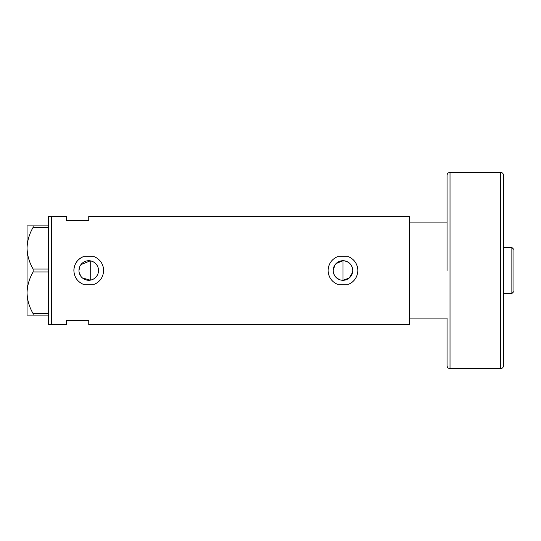 <?xml version="1.0" encoding="UTF-8"?>
<svg xmlns="http://www.w3.org/2000/svg" width="541" height="541" viewBox="0 0 541 541"><rect width="100%" height="100%" fill="white"/><g stroke="black" fill="none" stroke-linecap="round" stroke-linejoin="round"><path stroke-width="0.81" d="M352.57 272.407L349.188 278.06L342.98 280.285L341.053 280.089M339.221 279.535L336.056 277.411M334.852 275.944L333.946 274.253M333.384 272.421L333.242 271.46M98.374 272.231L97.914 273.915M97.17 275.47L96.163 276.877M94.932 278.081L93.505 279.048M91.929 279.751L90.239 280.17L82.367 277.918M352.759 270.5A9.785 9.785 0 0 0 342.98 260.715A9.785 9.785 0 0 0 333.195 270.5A9.785 9.785 0 0 0 342.98 280.285A9.785 9.785 0 0 0 352.759 270.5C352.184 264.556 348.925 261.296 342.98 260.715L336.062 263.582M78.966 270.5A9.785 9.785 0 0 0 88.751 280.285A9.785 9.785 0 0 0 98.53 270.5A9.785 9.785 0 0 0 88.751 260.715A9.785 9.785 0 0 0 78.966 270.5L79.865 266.402M79.196 272.59L80.94 276.397M94.283 256.698L83.219 256.698C77.309 259.376 74.198 263.981 73.88 270.5C74.205 277.033 77.316 281.631 83.219 284.302L94.283 284.302C100.18 281.638 103.29 277.033 103.615 270.5C103.311 263.988 100.193 259.389 94.283 256.698A14.864 14.864 0 0 1 96.271 257.678M103.446 272.732A14.864 14.864 0 0 0 102.959 266.131M348.505 256.698L337.449 256.698C331.538 259.376 328.428 263.981 328.11 270.5C328.434 277.033 331.545 281.631 337.449 284.302L348.505 284.302C354.409 281.638 357.52 277.033 357.844 270.5C357.533 263.988 354.423 259.389 348.505 256.698A14.864 14.864 0 0 1 350.5 257.678M357.675 272.732A14.864 14.864 0 0 0 357.188 266.131M447.049 222.926L447.049 270.5L447.049 175.352L447.049 222.926L409.584 222.926L409.584 324.762L88.751 324.762L88.751 320.306L66.448 320.306L66.448 324.762L48.609 324.762L48.609 216.238L51.578 216.238L51.578 324.762L51.578 216.238L66.448 216.238L66.448 220.694L88.751 220.694L88.751 216.238L409.584 216.238L409.584 318.074L447.049 318.074L447.049 365.648L447.049 318.074M91.929 261.249L90.239 260.83L80.94 264.61M348.505 284.302A14.864 14.864 0 0 0 352.299 282.084M83.219 256.698A14.864 14.864 0 0 0 73.88 270.5M94.283 284.302A14.864 14.864 0 0 0 98.07 282.084M93.505 261.952L94.939 262.926M96.17 264.123L97.17 265.53M97.914 267.085L98.374 268.762M333.195 270.5L334.852 265.056M48.609 315.099L33.136 315.099L33.136 313.658C29.315 307.139 27.28 300.187 27.05 292.803C27.26 285.513 29.288 278.561 33.136 271.94L33.136 269.06C29.315 262.541 27.28 255.589 27.05 248.197C27.26 240.914 29.288 233.955 33.136 227.342L33.136 225.901L27.05 225.901L27.05 315.099L33.136 315.099M33.136 313.658L48.609 313.658M48.609 271.94L33.136 271.94M33.136 269.06L48.609 269.06M48.609 227.342L33.136 227.342M33.136 225.901L48.609 225.901M90.239 260.83L90.239 280.17M342.98 280.285L342.98 260.715M511.867 247.453L513.95 249.536L513.95 291.464L511.867 293.547L511.867 247.453L503.543 247.453M503.543 175.352L503.543 365.648C503.367 367.454 502.373 368.448 500.567 368.624L500.567 172.376C502.373 172.552 503.367 173.546 503.543 175.352M500.567 172.376L450.024 172.376L450.024 368.624C448.219 368.448 447.224 367.454 447.049 365.648M511.867 293.547L503.543 293.547M450.024 172.376C448.219 172.552 447.224 173.546 447.049 175.352M500.567 368.624L450.024 368.624"/></g></svg>
